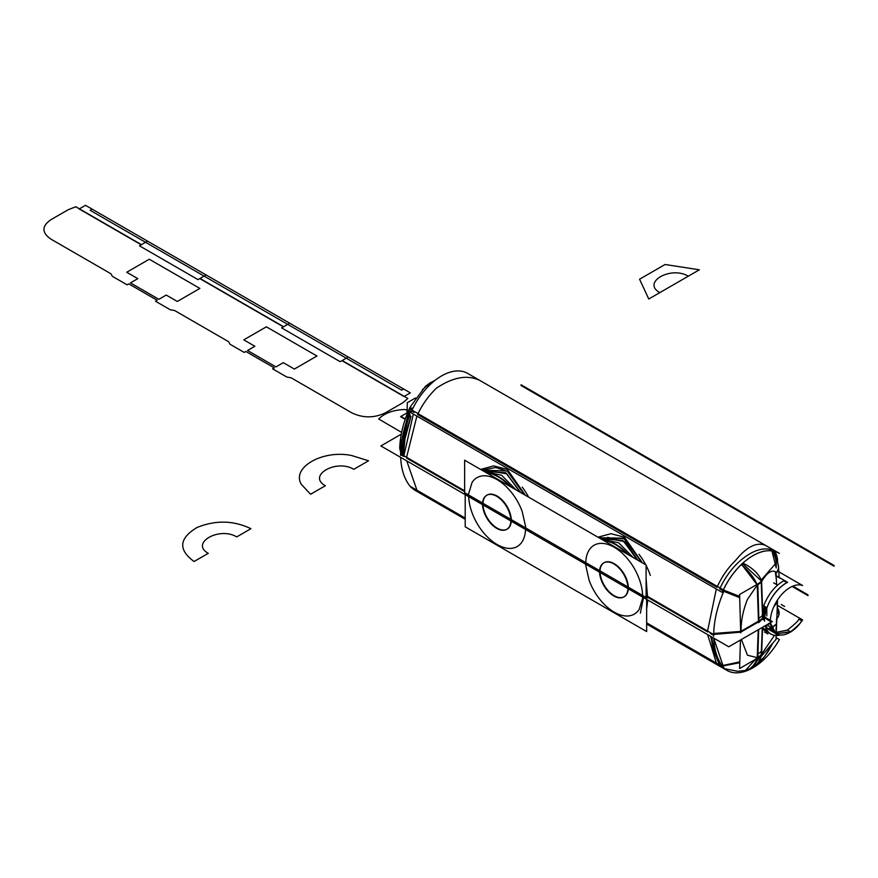 <?xml version="1.0" encoding="UTF-8"?>
<svg xmlns="http://www.w3.org/2000/svg" width="878" height="878" viewBox="0 0 878 878"><rect width="100%" height="100%" fill="white"/><g stroke="black" fill="none" stroke-linecap="round" stroke-linejoin="round"><path stroke-width="1.32" d="M400.609 455.462A85.144 49.157 -60 0 1 400.609 454.65M400.62 453.838A85.144 49.157 -60 0 1 411.156 409.653L724.218 590.4A85.144 49.157 -60 0 0 713.682 636.21M413.329 414.076L403.902 455.737M403.891 456.538L403.243 456.165L405.01 438.638C413.088 409.016 412.89 408.896 404.407 438.287L402.574 455.781L402.003 455.452C404.681 432.382 407.414 418.905 410.202 415.009C407.183 418.071 404.22 431.416 401.323 455.056L400.675 454.683C400.818 440.712 404.209 426.017 410.827 410.597L414.032 412.44M739.638 596.403L723.604 590.049M716.316 588.995L707.646 630.711L716.316 588.995M713.693 634.443L740.703 632.16L713.693 634.443M741.12 631.93C740.812 621.624 742.931 610.77 747.452 599.378L757.231 585.066L747.452 599.378C742.931 610.77 740.812 621.624 741.12 631.93L758.504 621.887L741.12 631.93C740.812 621.624 742.931 610.77 747.452 599.378C742.931 610.77 740.812 621.624 741.12 631.93L758.504 621.887L741.12 631.93C740.812 621.624 742.931 610.77 747.452 599.378L757.231 585.066L747.452 599.378L757.231 585.066L758.482 621.196L758.394 618.792L762.795 615.28M739.66 597.073L724.043 590.806M757.582 585.363L741.57 564.335M739.682 597.709L723.823 591.311M716.986 587.349C721.617 576.978 727.741 568.088 735.369 560.68C746.717 546.632 756.858 541.583 765.781 545.534C756.858 541.583 746.717 546.632 735.369 560.68C746.717 546.632 756.858 541.583 765.781 545.534C756.858 541.583 746.717 546.632 735.369 560.68C727.741 568.088 721.617 576.978 716.986 587.349L417.61 414.504C422.472 404.264 428.771 395.473 436.498 388.131C453.026 377.068 467.469 374.5 479.838 380.448C467.469 374.5 453.026 377.068 436.498 388.131C453.026 377.068 467.469 374.5 479.838 380.448C467.469 374.5 453.026 377.068 436.498 388.131C428.771 395.473 422.472 404.264 417.61 414.504L716.986 587.349C721.617 576.978 727.741 568.088 735.369 560.68C727.741 568.088 721.617 576.978 716.986 587.349L417.61 414.504C422.472 404.264 428.771 395.473 436.498 388.131C428.771 395.473 422.472 404.264 417.61 414.504M756.99 584.452A23.651 8.945 -134.1 0 0 741.23 564.664A23.651 8.945 -134.1 0 1 756.99 584.452A23.651 8.945 -134.1 0 0 741.23 564.664A23.651 8.945 -134.1 0 1 756.99 584.452A23.651 8.945 -134.1 0 0 741.23 564.664A23.651 8.945 -134.1 0 1 756.99 584.452M468.018 373.622A52.032 30.039 120 0 0 467.579 373.359A52.032 30.039 120 0 0 410.893 412.66L722.254 592.43A52.032 30.039 120 0 1 778.951 553.129A52.032 30.039 120 0 1 779.379 553.392L778.501 552.877M741.548 564.258C733.876 571.633 727.664 580.468 722.912 590.773L719.697 588.918C724.449 578.613 730.661 569.778 738.343 562.403C752.172 549.891 764.486 546.094 775.285 551.022L778.347 552.8C767.591 547.894 755.321 551.713 741.548 564.258M409.993 407.414L410.915 410.202M429.419 385.332A23.651 8.648 -133 0 0 425.501 386.254A23.651 8.648 -133 0 1 429.419 385.332A23.651 8.648 -133 0 0 425.501 386.254A23.651 8.648 -133 0 1 429.419 385.332A23.651 8.648 -133 0 0 425.556 386.21L429.748 385.014M410.322 406.744L412.122 409.938M406.668 456.944L416.885 416.117L406.668 456.944M415.481 397.975L407.326 402.684L406.964 414.537M770.324 620.395L772.399 621.591L728.751 646.79L380.876 445.947L728.751 646.79L772.399 621.591L770.324 620.395M401.268 434.171L380.876 445.947L401.268 434.171M758.921 621.646L762.28 619.034L758.943 622.392M409.697 408.061L399.699 448.208L400.653 452.302L399.699 448.208C400.214 434.753 403.65 421.155 409.982 407.425M406.635 458.118L464.638 491.614L406.635 458.118M468.687 495.675L482.483 503.643L468.128 495.357L472.046 482.505L468.128 495.357L482.483 503.643L468.128 495.357L482.483 503.643L468.128 495.357L472.046 482.505A40.212 23.212 60 0 1 497.113 479.651A40.212 23.212 60 0 1 522.18 511.446L526.098 528.83L511.325 520.303L526.098 528.83L511.325 520.303L526.098 528.83L522.18 511.446A40.212 23.212 -120 0 0 497.113 479.651A40.212 23.212 -120 0 0 472.046 482.505A40.212 23.212 60 0 1 497.113 479.651A40.212 23.212 60 0 1 522.18 511.446L526.098 528.83L511.325 520.303L525.538 528.501M585.758 563.27L599.553 571.238L585.758 563.27A40.212 23.212 60 0 1 614.183 547.235A40.212 23.212 60 0 1 642.619 596.096L628.396 587.887L642.619 596.096A40.212 23.212 -120 0 0 614.183 547.235A40.212 23.212 -120 0 0 585.758 563.27L599.553 571.238L585.198 562.952L599.553 571.238L585.198 562.952L599.553 571.238L585.198 562.952L589.127 580.336A40.212 23.212 -120 0 0 614.183 612.131A40.212 23.212 -120 0 0 639.25 609.266A40.212 23.212 60 0 1 614.183 612.131A40.212 23.212 60 0 1 589.127 580.336L585.198 562.952L589.127 580.336A40.212 23.212 -120 0 0 614.183 612.131A40.212 23.212 -120 0 0 639.25 609.266A40.212 23.212 60 0 1 614.183 612.131A40.212 23.212 60 0 1 589.127 580.336A40.212 23.212 60 0 0 614.183 612.131A40.212 23.212 60 0 0 639.25 609.266L643.168 596.414L628.396 587.887L643.168 596.414L639.25 609.266L643.168 596.414L628.396 587.887L642.619 596.096A40.212 23.212 -120 0 0 614.183 547.235A40.212 23.212 -120 0 0 585.758 563.27A40.212 23.212 60 0 1 614.183 547.235A40.212 23.212 60 0 1 642.619 596.096L628.396 587.887L642.619 596.096A40.212 23.212 -120 0 0 614.183 547.235A40.212 23.212 -120 0 0 585.758 563.27M647.821 597.369L707.668 631.919L647.821 597.369M482.494 505.146A20.106 11.612 60 0 1 486.642 495.313A20.106 11.612 60 0 1 502.392 500.965A20.106 11.612 60 0 1 510.897 521.554A20.106 11.612 60 0 0 502.392 500.965A20.106 11.612 60 0 0 486.642 495.313A20.106 11.612 60 0 0 482.494 505.146M464.638 460.204L464.638 493.996L464.638 460.204L646.109 564.982L646.109 598.763L646.109 564.982L464.638 460.204M604.13 562.655A20.106 11.612 -120 0 1 619.078 567.484A20.106 11.612 -120 0 1 628.352 586.888A20.106 11.612 -120 0 0 613.766 563.424A20.106 11.612 -120 0 0 599.97 571.479A20.106 11.612 -120 0 1 603.932 562.787M511.281 519.304A20.106 11.612 -120 0 0 496.696 495.829A20.106 11.612 -120 0 0 482.9 503.884A20.106 11.612 -120 0 1 496.696 495.829A20.106 11.612 -120 0 1 511.281 519.304A20.106 11.612 -120 0 0 496.696 495.829A20.106 11.612 -120 0 0 482.9 503.884A20.106 11.612 -120 0 1 496.696 495.829A20.106 11.612 -120 0 1 511.281 519.304M603.296 540.266A42.572 24.584 60 0 1 628.418 554.764A42.572 24.584 -120 0 0 603.296 540.266A42.572 24.584 60 0 1 628.418 554.764A42.572 24.584 -120 0 0 603.296 540.266A42.572 24.584 -120 0 1 628.418 554.764M646.109 578.635L647.591 597.962M646.899 595.8L646.109 581.423L646.899 595.493M607.598 537.303L625.41 542.077L637.735 560.142L622.787 540.332L600.991 538.938L622.787 540.332L637.735 560.142L622.787 540.332L600.991 538.938L604.24 537.984L623.852 541.441L637.11 559.791M597.962 537.182L610.956 533.703L624.445 537.193L642.301 562.776M641.5 562.326L624.225 538.565L598.972 537.764L624.225 538.565L641.5 562.326L624.225 538.565L598.972 537.764L623.556 538.203L640.775 560.373M627.057 553.985A42.572 24.584 -120 0 0 603.823 540.574M650.346 575.43A42.572 24.584 -120 0 0 646.109 565.465M645.736 564.763A42.572 24.584 -120 0 0 638.975 554.314M601.836 539.421L618.606 542.758L633.203 557.53M627.979 589.138A20.106 11.612 -120 0 0 619.462 568.549A20.106 11.612 -120 0 0 603.713 562.897A20.106 11.612 -120 0 0 599.564 572.741A20.106 11.612 -120 0 1 603.713 562.897A20.106 11.612 -120 0 1 619.462 568.549A20.106 11.612 -120 0 1 627.979 589.138M486.225 472.671A42.572 24.584 60 0 1 511.347 487.18A42.572 24.584 -120 0 0 486.225 472.671A42.572 24.584 60 0 1 511.347 487.18A42.572 24.584 -120 0 0 486.225 472.671A42.572 24.584 60 0 1 511.347 487.18M509.986 486.39A42.572 24.584 -120 0 0 486.752 472.979M528.644 497.167A42.572 24.584 -120 0 0 522.201 487.125M484.766 471.826L501.536 475.163L516.132 489.935M525.362 495.269L507.341 469.401L493.721 465.889L480.617 469.434M520.039 492.196L506.782 473.846L487.169 470.388L483.932 471.354M481.901 470.18L507.155 470.981L524.429 494.731L507.879 471.409L495.664 467.502L481.901 470.18L495.664 467.502L507.879 471.409L524.429 494.731L507.879 471.409L495.664 467.502L481.901 470.18M520.654 492.558L505.717 472.748L483.921 471.343L506.145 473.001L520.654 492.547L506.145 473.001L483.921 471.343L506.145 473.001L520.654 492.547M740.725 632.906L739.583 594.505L757.802 583.991L758.899 620.965M761.193 581.258A23.651 13.247 178 0 1 756.781 584.572M761.226 581.993A23.651 13.247 178 0 1 757.824 584.715A23.651 13.247 -2 0 0 761.226 581.993A23.651 13.247 178 0 1 757.824 584.715A23.651 13.247 178 0 0 761.226 581.993M742.832 563.16A23.651 12.588 29.8 0 1 761.171 580.106A23.651 12.588 29.8 0 0 742.832 563.16A23.651 12.588 29.8 0 1 761.171 580.106A23.651 12.588 29.8 0 0 742.832 563.16A23.651 12.588 29.8 0 1 761.171 580.106M776.207 567.89L771.927 550.835M761.182 580.797L742.448 563.511M761.621 581.554C766.637 573.213 771.191 569.899 775.274 571.6L776.031 573.51L775.274 571.6C771.191 569.899 766.637 573.213 761.621 581.554L762.675 611.889L761.621 581.554C766.637 573.213 771.191 569.899 775.274 571.6C771.191 569.899 766.637 573.213 761.621 581.554C766.637 573.213 771.191 569.899 775.274 571.6L776.339 579.348L776.031 573.51M776.174 567.034A23.651 21.72 -62.5 0 0 771.806 550.824A23.651 21.72 117.5 0 1 776.174 567.034A23.651 21.72 -62.5 0 0 771.806 550.824A23.651 21.72 117.5 0 1 776.174 567.034A23.651 21.72 -62.5 0 0 771.806 550.824M778.545 566.782A23.651 13.774 -3 0 1 776.404 573.049A23.651 13.774 -3 0 0 778.545 566.782A23.651 13.774 -3 0 1 776.404 573.049A23.651 13.774 -3 0 0 778.556 567.111M777.425 600.08L777.458 600.991M775.614 603.109L777.513 600.925L777.513 602.418L773.858 606.61M776.02 563.083L761.149 580.128L762.642 619.462M762.773 614.885L762.872 617.706L762.773 614.885M778.479 565.805A23.651 13.774 177 0 1 778.523 566.332A23.651 13.774 177 0 1 776.382 572.566M777.601 560.855A28.381 16.386 120 0 0 774.462 551.307M777.524 560.57L774.418 551.296M771.433 548.794L768.217 546.939M778.808 571.776L802.591 585.516A27.909 16.111 -60 0 0 781.376 594.856A27.909 16.111 -60 0 0 770.302 622.348A27.909 16.111 -60 0 1 781.376 594.856A27.909 16.111 -60 0 1 802.591 585.516L778.808 571.776M762.708 605.282L766.823 607.653L762.708 605.282L766.823 607.653L766.823 615.906M764.529 621.13A30.752 17.758 120 0 1 787.643 582.312L776.514 575.891M762.005 616.104L764.167 606.599L763.553 606.237C768.096 594.395 774.824 585.922 783.736 580.819L786.82 582.597C777.974 587.733 771.279 596.239 766.768 608.092L766.154 607.741L763.849 619.945L763.267 619.605L765.572 607.411L764.738 606.928L762.433 619.122M776.525 576.177L780.048 578.207M429.572 383.203L431.285 383.565M425.479 386.276L410.191 406.997L425.479 386.276L430.066 382.918A23.651 4.138 60.7 0 1 431.647 383.236A23.651 4.138 60.7 0 0 430.066 382.918L429.638 383.159M713.682 634.585L647.821 596.557M464.638 490.802L400.609 453.838M713.748 638.13A85.144 49.157 120 0 0 724.218 668.224L646.658 623.446M465.197 518.678L411.156 487.477A85.144 49.157 120 0 1 400.675 457.383M719.938 665.162L710.467 636.243M710.401 633.499L711.048 633.883M711.114 636.616L712.881 649.336C721.365 669.387 721.562 669.508 713.485 649.676L711.784 637M711.718 634.267L712.299 634.596M712.354 637.329L713.035 637.724M712.98 634.992L713.616 635.365M713.682 638.097L723.757 667.741L720.553 665.886M399.764 446.759L400.686 451.533M416.962 490.231L406.755 460.895L416.962 490.231M421.616 494.127L418.137 491.504M776.097 637.669L779.379 639.579A52.032 30.039 -60 0 1 726.907 670.386A52.032 30.039 -60 0 1 722.254 666.501L646.658 622.853M465.197 519.282L415.546 490.615A52.032 30.039 -60 0 1 410.893 486.73L465.197 518.086M415.404 489.924L412.188 488.069M411.672 487.553L414.888 489.419M739.792 661.858L722.122 665.634M757.582 656.953L745.444 670.452A23.651 17.34 -102 0 0 756.979 658.489A23.651 17.34 -102 0 1 745.433 670.463A23.651 17.34 -102 0 0 756.979 658.489A23.651 17.34 -102 0 1 745.433 670.463L737.74 671.297L724.471 668.685L737.542 671.297L745.466 670.452M745.587 670.43A23.651 17.34 -102 0 0 756.913 658.72M757.198 658.368L758.219 629.778L757.231 657.644L758.219 629.778L757.231 657.644L747.452 655.218L741.394 639.491M739.781 662.264L722.287 665.853M741.647 631.326L713.715 633.477M739.759 662.703L722.44 666.073M707.668 634.618L716.382 663.11L707.668 634.618M761.193 655.295A23.651 14.048 -178 0 1 757.802 658.006L758.68 629.515M757.802 658.017L739.583 668.531L740.461 640.029M758.943 620.933L740.725 631.458M757.231 657.644L747.452 655.218L757.231 657.644L747.452 655.218L757.231 657.644L758.219 629.778M647.459 597.161L645.319 596.788M627.979 587.108A20.106 11.612 60 0 1 623.819 596.952A20.106 11.612 60 0 1 608.081 591.289A20.106 11.612 60 0 1 599.564 570.711A20.106 11.612 60 0 0 608.081 591.289A20.106 11.612 60 0 0 623.819 596.952A20.106 11.612 60 0 0 627.979 587.108M646.658 631.567L646.658 599.4L646.658 631.567L465.197 526.8L465.197 494.632L465.197 526.8L646.658 631.567M646.658 597.786L465.197 493.019L646.658 597.786M482.944 504.883A20.106 11.612 -120 0 0 497.069 528.095A20.106 11.612 -120 0 0 511.27 521.334A20.106 11.612 -120 0 1 507.166 529.116A20.106 11.612 -120 0 1 492.218 524.298A20.106 11.612 -120 0 1 482.944 504.883A20.106 11.612 -120 0 0 497.069 528.095A20.106 11.612 -120 0 0 511.27 521.334A20.106 11.612 -120 0 1 497.069 528.095A20.106 11.612 -120 0 1 482.944 504.883A20.106 11.612 -120 0 0 497.069 528.095A20.106 11.612 -120 0 0 511.27 521.334M525.516 529.467A40.212 23.212 60 0 1 497.113 544.536A40.212 23.212 60 0 1 468.709 496.663A40.212 23.212 -120 0 0 497.113 544.536A40.212 23.212 -120 0 0 525.516 529.467A40.212 23.212 60 0 1 497.113 544.536A40.212 23.212 60 0 1 468.709 496.663A40.212 23.212 -120 0 0 497.113 544.536A40.212 23.212 -120 0 0 525.516 529.467A40.212 23.212 -120 0 1 497.113 544.536A40.212 23.212 -120 0 1 468.709 496.663M600.014 572.478A20.106 11.612 -120 0 0 614.139 595.69A20.106 11.612 -120 0 0 628.341 588.929A20.106 11.612 -120 0 1 614.139 595.69A20.106 11.612 -120 0 1 600.014 572.478A20.106 11.612 -120 0 0 614.139 595.69A20.106 11.612 -120 0 0 628.341 588.929A20.106 11.612 -120 0 1 614.139 595.69A20.106 11.612 -120 0 1 600.014 572.478M482.494 503.116A20.106 11.612 -120 0 0 491.011 523.705A20.106 11.612 -120 0 0 506.749 529.357A20.106 11.612 -120 0 0 510.897 519.524A20.106 11.612 -120 0 1 506.749 529.357A20.106 11.612 -120 0 1 491.011 523.705A20.106 11.612 -120 0 1 482.494 503.116M646.658 608.926L647.766 600.036M640.347 613.162L643.75 596.305M647.821 596.283L646.109 595.657M647.229 602.429L646.658 606.5M777.919 606.555L777.304 606.204M762.269 627.441L761.149 656.448L776.02 639.404L777.447 602.495M774.528 635.299L761.621 654.143L762.576 627.265L761.621 654.143L762.576 627.265L761.621 654.143L774.528 635.299L761.621 654.143M766.823 628.396L769.655 628.933L771.488 628.286L776.339 624.148L769.677 628.922L771.488 628.286L769.677 628.922L766.823 628.396L769.655 628.933L766.823 628.396L776.075 633.74A27.909 16.111 120 0 0 802.591 619.89L777.337 605.315L802.591 619.89A27.909 16.111 120 0 1 776.075 633.74L766.823 628.396M777.25 607.697A23.651 13.51 -177 0 1 779.115 613.448A23.651 13.51 -177 0 1 776.339 619.33M770.302 620.34L764.727 617.124L770.302 620.34M770.357 622.765A27.909 16.111 120 0 0 776.075 633.74A27.909 16.111 120 0 1 770.357 622.765M769.238 623.413L769.326 624.017L768.513 623.545M768.217 620.142L769.029 620.614M798.848 619.133C798.321 620.878 794.392 624.62 787.083 630.349L774.539 632.632L787.533 630.108L790.551 631.853L776.02 633.707L790.156 632.127C797.422 626.354 801.241 622.568 801.625 620.735L798.848 619.133M767.657 624.335L772.849 631.875L767.624 624.346M767.021 619.451L767.657 619.824M770.302 622.809L775.987 633.686L769.732 623.139M769.6 620.944L770.236 621.306M766.823 624.807L766.823 630.349L762.795 628.022L766.823 630.349L766.823 624.807L766.823 630.349L762.795 628.022M780.202 635.003A30.752 17.758 -60 0 1 770.895 634.026A30.752 17.758 -60 0 1 765.188 625.751M761.182 655.636L751.316 668.367M761.445 655.021A23.651 20.567 58.6 0 1 752.797 667.532M757.824 657.293A23.651 14.048 2 0 0 761.226 654.582A23.651 14.048 -178 0 1 757.824 657.293A23.651 14.048 2 0 0 761.226 654.582A23.651 14.048 2 0 1 757.824 657.293M761.16 656.184A23.651 20.567 58.6 0 1 748.736 669.354A23.651 20.567 58.6 0 0 761.16 656.184A23.651 20.567 58.6 0 1 748.736 669.354A23.651 20.567 58.6 0 0 761.16 656.184A23.651 20.567 58.6 0 1 752.841 667.51L745.444 670.452M763.18 617.344A23.651 14.048 -178 0 1 758.109 621.404M757.209 658.291L757.33 654.637L761.731 651.125L761.599 654.779M413.56 407.03L411.134 409.686L413.56 407.03M628.352 586.888A20.106 11.612 -120 0 0 613.766 563.424A20.106 11.612 -120 0 0 599.97 571.479A20.106 11.612 -120 0 1 613.766 563.424A20.106 11.612 -120 0 1 628.352 586.888A20.106 11.612 -120 0 0 613.766 563.424A20.106 11.612 -120 0 0 599.97 571.479M758.482 621.196L757.231 585.066M429.54 384.992A23.651 4.138 60.7 0 1 431.647 383.236A23.651 4.138 60.7 0 0 429.54 384.992A23.651 4.138 60.7 0 1 431.647 383.236A23.651 4.138 60.7 0 0 429.54 384.992M521.027 385.508L834.1 566.266M351.858 412.869C363.009 418.158 374.171 418.158 385.321 412.869L402.706 402.837L407.853 398.458L342.168 360.54L340.159 361.692L281.629 327.9L283.638 326.737L200.008 278.458L198 279.621L139.47 245.818L141.479 244.666L75.793 206.747L68.21 209.721L50.825 219.752C41.661 226.195 41.661 232.626 50.836 239.068L111.034 273.826L112.329 276.307L127.101 284.834L128.77 283.868L157.195 300.276L155.527 301.242L170.299 309.769L174.59 310.516L228.664 341.74L229.959 344.22L244.172 352.418L245.851 351.463L274.265 367.871L272.597 368.837L286.821 377.046L291.101 377.792L351.858 412.869C363.009 418.158 374.171 418.158 385.321 412.869L402.706 402.837L407.853 398.458L342.168 360.54L340.159 361.692L281.629 327.9L283.638 326.737L200.008 278.458L198 279.621L139.47 245.818L141.479 244.666L75.793 206.747L68.21 209.721L50.825 219.752C41.661 226.195 41.661 232.626 50.836 239.068L111.034 273.826L112.329 276.307L127.101 284.834L128.77 283.868L157.195 300.276L155.527 301.242L170.299 309.769L174.59 310.516L228.664 341.74L229.959 344.22L244.172 352.418L245.851 351.463L274.265 367.871L272.597 368.837L286.821 377.046L291.101 377.792L351.858 412.869C363.009 418.158 374.171 418.158 385.321 412.869L402.706 402.837L407.853 398.458L342.168 360.54L340.159 361.692L281.629 327.9L283.638 326.737L200.008 278.458L198 279.621L139.47 245.818L141.479 244.666L75.793 206.747L68.21 209.721L50.825 219.752C41.661 226.195 41.661 232.626 50.836 239.068L111.034 273.826L112.329 276.307L127.101 284.834L128.77 283.868L157.195 300.276L155.527 301.242L170.299 309.769L174.59 310.516L228.664 341.74L229.959 344.22L244.172 352.418L245.851 351.463L274.265 367.871L272.597 368.837L286.821 377.046L291.101 377.792L351.858 412.869C363.009 418.158 374.171 418.158 385.321 412.869L402.706 402.837L407.853 398.458L342.168 360.54L340.159 361.692L281.629 327.9L283.638 326.737L200.008 278.458L198 279.621L139.47 245.818L141.479 244.666L75.793 206.747L68.21 209.721L50.825 219.752C41.661 226.195 41.661 232.626 50.836 239.068L111.034 273.826L112.329 276.307L127.101 284.834L128.77 283.868L157.195 300.276L155.527 301.242L170.299 309.769L174.59 310.516L228.664 341.74L229.959 344.22L244.172 352.418L245.851 351.463L274.265 367.871L272.597 368.837L286.821 377.046L291.101 377.792L351.858 412.869M166.216 295.063L158.874 299.31L130.449 282.903L137.802 278.655L126.717 272.257L149.293 259.229L199.877 288.423L177.301 301.461L166.216 295.063L158.874 299.31L130.449 282.903L137.802 278.655L126.717 272.257L149.293 259.229L199.877 288.423L177.301 301.461L166.216 295.063L158.874 299.31L130.449 282.903L137.802 278.655L126.717 272.257L149.293 259.229L199.877 288.423L177.301 301.461L166.216 295.063L158.874 299.31L130.449 282.903L137.802 278.655L126.717 272.257L149.293 259.229L199.877 288.423L177.301 301.461L166.216 295.063M283.298 362.658L275.944 366.905L247.519 350.498L254.872 346.25L243.788 339.852L266.374 326.814L316.947 356.018L294.371 369.056L283.298 362.658L275.944 366.905L247.519 350.498L254.872 346.25L243.788 339.852L266.374 326.814L316.947 356.018L294.371 369.056L283.298 362.658L275.944 366.905L247.519 350.498L254.872 346.25L243.788 339.852L266.374 326.814L316.947 356.018L294.371 369.056L283.298 362.658L275.944 366.905L247.519 350.498L254.872 346.25L243.788 339.852L266.374 326.814L316.947 356.018L294.371 369.056L283.298 362.658M250.921 528.699C233.537 520.38 215.604 519.974 197.122 527.458C179.013 538.302 178.004 549.661 194.06 561.525L208.284 553.316C189.878 543.241 219.248 526.284 236.709 536.908L250.921 528.699C233.537 520.38 215.604 519.974 197.122 527.458C179.013 538.302 178.004 549.661 194.06 561.525L208.284 553.316C189.878 543.241 219.248 526.284 236.709 536.908L250.921 528.699C233.537 520.38 215.604 519.974 197.122 527.458C179.013 538.302 178.004 549.661 194.06 561.525L208.284 553.316C189.878 543.241 219.248 526.284 236.709 536.908L250.921 528.699C233.537 520.38 215.604 519.974 197.122 527.458C179.013 538.302 178.004 549.661 194.06 561.525L208.284 553.316C189.878 543.241 219.248 526.284 236.709 536.908L250.921 528.699M522.18 511.446L526.098 528.83L522.18 511.446A40.212 23.212 -120 0 0 497.113 479.651A40.212 23.212 -120 0 0 472.046 482.505A40.212 23.212 60 0 1 497.113 479.651A40.212 23.212 60 0 1 522.18 511.446M468.128 495.357L472.046 482.505L468.128 495.357M301.406 484.436L310.582 494.259L325.354 485.732C306.949 475.656 336.329 458.7 353.779 469.324L368.551 460.785L351.54 455.495C322.467 449.514 291.057 467.656 301.406 484.436L310.582 494.259L325.354 485.732C306.949 475.656 336.329 458.7 353.779 469.324L368.551 460.785L351.54 455.495C322.467 449.514 291.057 467.656 301.406 484.436L310.582 494.259L325.354 485.732C306.949 475.656 336.329 458.7 353.779 469.324L368.551 460.785L351.54 455.495C322.467 449.514 291.057 467.656 301.406 484.436L310.582 494.259L325.354 485.732C306.949 475.656 336.329 458.7 353.779 469.324L368.551 460.785L351.54 455.495C322.467 449.514 291.057 467.656 301.406 484.436M688.275 276.197L699.349 269.809L665.063 264.498L639.568 279.215L648.765 299.003L659.85 292.615C641.445 282.529 670.814 265.573 688.275 276.197L699.349 269.809L665.063 264.498L639.568 279.215L648.765 299.003L659.85 292.615C641.445 282.529 670.814 265.573 688.275 276.197L699.349 269.809L665.063 264.498L639.568 279.215L648.765 299.003L699.349 269.809L665.063 264.498L639.568 279.215L648.765 299.003L699.349 269.809L665.063 264.498L639.568 279.215L648.765 299.003L659.85 292.615C641.445 282.529 670.814 265.573 688.275 276.197L699.349 269.809L665.063 264.498L639.568 279.215L648.765 299.003L659.85 292.615C641.445 282.529 670.814 265.573 688.275 276.197L699.349 269.809L665.063 264.498L639.568 279.215L648.765 299.003L699.349 269.809L665.063 264.498L639.568 279.215L648.765 299.003L699.349 269.809L665.063 264.498L639.568 279.215L648.765 299.003L659.85 292.615C641.445 282.529 670.814 265.573 688.275 276.197L699.349 269.809L665.063 264.498L639.568 279.215L648.765 299.003L659.85 292.615C641.445 282.529 670.814 265.573 688.275 276.197L699.349 269.809L665.063 264.498L639.568 279.215L648.765 299.003L699.349 269.809L665.063 264.498L639.568 279.215L648.765 299.003L699.349 269.809L665.063 264.498L639.568 279.215L648.765 299.003L659.85 292.615C641.445 282.529 670.814 265.573 688.275 276.197L699.349 269.809L665.063 264.498L639.568 279.215L648.765 299.003L659.85 292.615C641.445 282.529 670.814 265.573 688.275 276.197M407.019 412.901L400.544 416.633L405.219 419.333L400.544 416.633L405.219 419.333L400.544 416.633L405.219 419.333L400.544 416.633L405.219 419.333L400.544 416.633L405.219 419.333L400.544 416.633L405.219 419.333L400.544 416.633L407.019 412.901L400.928 416.413L405.34 418.96L400.928 416.413L405.34 418.96L400.928 416.413L405.34 418.96L400.928 416.413L405.34 418.96L400.928 416.413L405.34 418.96L400.928 416.413L405.34 418.96L400.928 416.413L407.019 412.901L400.544 416.633L407.019 412.901M758.526 622.634L757.198 584.331M407.82 410.224L404.484 409.51C392.993 410.037 384.399 413.209 378.692 419.004L401.63 432.393L378.692 419.004C384.399 413.209 392.993 410.037 404.484 409.51C392.993 410.037 384.399 413.209 378.692 419.004C384.399 413.209 392.993 410.037 404.484 409.51C392.993 410.037 384.399 413.209 378.692 419.004C384.399 413.209 392.993 410.037 404.484 409.51C392.993 410.037 384.399 413.209 378.692 419.004C384.399 413.209 392.993 410.037 404.484 409.51L407.82 410.224M776.602 584.408L776.009 573.038M777.008 584.781L773.661 582.849M771.499 548.838L474.12 377.145M206.1 274.946L199.789 278.589L283.407 326.868L289.729 323.225L206.1 274.946L199.789 278.589L283.407 326.868L289.729 323.225L206.1 274.946L199.789 278.589L283.407 326.868L289.729 323.225L206.1 274.946L199.789 278.589L283.407 326.868L289.729 323.225L206.1 274.946M404.012 396.494L410.322 392.85L348.259 357.017L341.948 360.671L404.012 396.494L410.322 392.85L348.259 357.017L341.948 360.671L404.012 396.494L410.322 392.85L348.259 357.017L341.948 360.671L404.012 396.494L410.322 392.85L348.259 357.017L341.948 360.671L404.012 396.494M85.506 205.32L79.185 208.964L141.248 244.797L147.57 241.143L85.506 205.32L79.185 208.964L141.248 244.797L147.57 241.143L85.506 205.32L79.185 208.964L141.248 244.797L147.57 241.143L85.506 205.32L79.185 208.964L141.248 244.797L147.57 241.143L85.506 205.32M808.001 595.613L792.154 586.46M401.674 390.172L403.682 389.02L92.146 209.151L90.138 210.303L401.674 390.172L403.682 389.02L92.146 209.151L90.138 210.303L401.674 390.172L403.682 389.02L92.146 209.151L90.138 210.303L401.674 390.172L403.682 389.02L92.146 209.151L90.138 210.303L401.674 390.172M716.986 663.823L646.658 623.226M465.197 518.459L417.61 490.978M778.885 614.973L777.195 609.102M784.603 606.435L781.255 604.503M834.1 565.487L521.027 384.74M764.497 631.995L767.833 633.927M643.168 596.414L628.396 587.887L643.168 596.414L639.25 609.266L643.168 596.414M648.765 299.003L699.349 269.809L665.063 264.498L639.568 279.215L648.765 299.003L699.349 269.809L665.063 264.498L639.568 279.215L648.765 299.003M776.009 630.514L776.602 619.034M770.291 620.965L764.672 617.717L770.291 620.965M792.922 586.131L808.001 594.845M778.951 553.129L467.579 373.359M604.24 537.984L601.024 538.949M778.523 566.497L776.767 558.32L772.322 550.89M779.115 577.702L778.523 566.332M430.099 382.896L434.983 380.426L430.099 382.896M422.439 389.744L429.693 383.137M646.658 624.049L726.907 670.386M495.203 544.13L499.999 546.895L495.203 544.13M612.284 611.714L617.069 614.49L612.284 611.714M762.752 629.328L770.895 634.026M752.402 667.774L762.73 658.906L768.041 651.674L772.783 643.124L764.551 656.656L752.874 667.489M746.541 670.199L752.578 667.664"/></g></svg>
